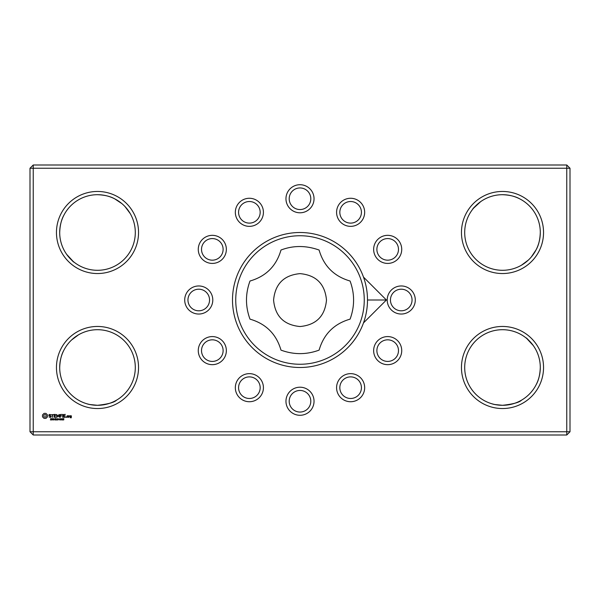 <?xml version="1.0" encoding="UTF-8"?>
<svg xmlns="http://www.w3.org/2000/svg" width="600" height="600" viewBox="0 0 600 600"><rect width="100%" height="100%" fill="white"/><g stroke="black" fill="none" stroke-linecap="round" stroke-linejoin="round"><path stroke-width="0.9" d="M566.76 168.24L33.24 168.24L33.24 431.76L566.76 431.76L566.76 165L33.24 165L30 168.24L30 431.76L33.24 431.76L33.24 435L566.76 435L566.76 431.76L570 431.76L570 168.24L566.76 168.24M51.36 419.385L51.3 419.903L50.392 419.918L51.255 419.64L50.543 418.725L51.383 418.71L50.588 418.987L51.36 419.385M52.575 418.86L51.727 420L51.727 418.643L52.575 418.86M53.887 418.643L53.887 420L53.017 418.785L52.852 420L52.852 418.643L53.715 419.752L53.887 418.643M54.773 419.325L54.203 419.49L54.773 419.325M55.988 419.842L55.095 420L55.095 418.643L55.988 418.643L55.275 418.808L55.988 419.175L55.275 419.842L55.988 419.842M57.135 419.842L56.28 420L56.28 418.643L56.46 419.842L57.135 419.842M58.222 419.385L58.162 419.903L57.255 419.918L58.11 419.64L57.405 418.725L58.245 418.71L57.45 418.987L58.222 419.385M44.047 413.385L42.495 414.93L42.495 416.835L44.047 418.388L45.953 418.388L47.505 416.835L47.505 414.93L45.953 413.385L44.047 413.385M48.938 414.817L48.938 415.673L50.805 416.332L50.355 417.045L49.088 417.022L50.453 417.368L51.127 416.978L51.127 416.1L49.267 415.44L49.718 414.735L50.985 414.757L49.635 414.405L48.938 414.817M51.57 414.735L52.395 414.735L52.56 417.368L52.725 414.735L53.707 414.57L51.57 414.735M54.3 414.405L54.142 417.21L55.943 417.368L54.472 417.045L54.472 416.048L55.785 415.882L54.472 415.717L54.472 414.735L56.115 414.57L54.3 414.405M59.115 419.325L58.545 419.49L59.115 419.325M60.21 418.793L59.85 420.03L59.498 418.793L60.21 418.793M61.395 418.793L61.035 420.03L60.682 418.793L61.395 418.793M62.58 418.793L62.22 420.03L61.867 418.793L62.58 418.793M63.825 419.37L63.735 419.895L62.985 419.947L63.682 419.572L63.045 419.34L63.045 418.643L63.855 418.643L63.218 418.8L63.825 419.37M66.3 416.812L66.3 417.368L66.3 416.812M68.363 417.21L68.363 415.882L67.238 415.717L67.073 417.21L68.363 417.21M68.828 415.717L68.828 417.368L68.992 416.543L69.953 416.085L68.828 415.717M70.275 415.717L70.11 416.7L71.078 416.857L71.078 417.495L70.275 417.21L70.11 417.66L71.242 417.817L71.407 415.882L70.275 415.717M59.078 414.487L58.043 416.22L56.707 414.57L56.873 417.368L57.037 415.178L58.043 416.707L59.055 415.17L59.385 417.195L59.078 414.487M61.86 414.405L60.06 414.57L60.225 417.368L60.39 416.055L61.703 415.882L60.39 415.725L60.39 414.735L61.86 414.405M62.715 414.405L62.715 417.368L62.715 414.405M65.385 414.405L63.585 414.57L63.742 417.368L65.558 417.202L63.915 417.045L63.915 416.048L65.227 415.882L63.915 415.717L63.915 414.735L65.385 414.405M138.54 367.5A41.04 41.04 0 0 0 76.98 331.957A41.04 41.04 0 0 0 76.98 403.043A41.04 41.04 0 0 0 138.54 367.5M256.395 375.525A14.04 14.04 0 0 1 256.395 399.847A14.04 14.04 0 0 1 235.335 387.683A14.04 14.04 0 0 1 256.395 375.525M224.475 343.605A14.04 14.04 0 0 1 212.317 364.665A14.04 14.04 0 0 1 200.153 343.605A14.04 14.04 0 0 1 224.475 343.605M300 387.21A14.04 14.04 0 0 1 312.157 408.27A14.04 14.04 0 0 1 287.843 408.27A14.04 14.04 0 0 1 300 387.21M343.605 375.525A14.04 14.04 0 0 1 364.665 387.683A14.04 14.04 0 0 1 343.605 399.847A14.04 14.04 0 0 1 343.605 375.525M543.54 367.5A41.04 41.04 0 0 0 481.98 331.957A41.04 41.04 0 0 0 481.98 403.043A41.04 41.04 0 0 0 543.54 367.5M375.525 343.605A14.04 14.04 0 0 1 399.847 343.605A14.04 14.04 0 0 1 387.683 364.665A14.04 14.04 0 0 1 375.525 343.605M212.79 300A14.04 14.04 0 0 1 191.73 312.157A14.04 14.04 0 0 1 191.73 287.843A14.04 14.04 0 0 1 212.79 300M224.475 256.395A14.04 14.04 0 0 1 200.153 256.395A14.04 14.04 0 0 1 212.317 235.335A14.04 14.04 0 0 1 224.475 256.395M138.54 232.5A41.04 41.04 0 0 0 76.98 196.958A41.04 41.04 0 0 0 76.98 268.043A41.04 41.04 0 0 0 138.54 232.5M256.395 224.475A14.04 14.04 0 0 1 235.335 212.317A14.04 14.04 0 0 1 256.395 200.153A14.04 14.04 0 0 1 256.395 224.475M387.21 300A14.04 14.04 0 0 1 408.27 287.843A14.04 14.04 0 0 1 408.27 312.157A14.04 14.04 0 0 1 387.21 300M375.525 256.395A14.04 14.04 0 0 1 387.683 235.335A14.04 14.04 0 0 1 399.847 256.395A14.04 14.04 0 0 1 375.525 256.395M343.605 224.475A14.04 14.04 0 0 1 343.605 200.153A14.04 14.04 0 0 1 364.665 212.317A14.04 14.04 0 0 1 343.605 224.475M300 212.79A14.04 14.04 0 0 1 287.843 191.73A14.04 14.04 0 0 1 312.157 191.73A14.04 14.04 0 0 1 300 212.79M543.54 232.5A41.04 41.04 0 0 0 481.98 196.958A41.04 41.04 0 0 0 481.98 268.043A41.04 41.04 0 0 0 543.54 232.5M30 168.24L33.24 168.24L33.24 165M135.3 367.5A37.8 37.8 0 0 0 78.6 334.763A37.8 37.8 0 0 0 78.6 400.237A37.8 37.8 0 0 0 135.3 367.5M254.775 378.33A10.8 10.8 0 0 1 254.775 397.035A10.8 10.8 0 0 1 238.575 387.683A10.8 10.8 0 0 1 254.775 378.33M221.67 345.225A10.8 10.8 0 0 1 212.317 361.425A10.8 10.8 0 0 1 202.965 345.225A10.8 10.8 0 0 1 221.67 345.225M300 390.45A10.8 10.8 0 0 1 309.353 406.65A10.8 10.8 0 0 1 290.647 406.65A10.8 10.8 0 0 1 300 390.45M345.225 378.33A10.8 10.8 0 0 1 361.425 387.683A10.8 10.8 0 0 1 345.225 397.035A10.8 10.8 0 0 1 345.225 378.33M540.293 366.615L540.3 367.5A37.8 37.8 0 0 0 483.6 334.763A37.8 37.8 0 0 0 483.6 400.237A37.8 37.8 0 0 0 540.3 367.5C540.03 374.572 538.643 380.317 536.138 384.743M378.33 345.225A10.8 10.8 0 0 1 397.035 345.225A10.8 10.8 0 0 1 387.683 361.425A10.8 10.8 0 0 1 378.33 345.225M209.55 300A10.8 10.8 0 0 1 193.35 309.353A10.8 10.8 0 0 1 193.35 290.647A10.8 10.8 0 0 1 209.55 300M221.67 254.775A10.8 10.8 0 0 1 202.965 254.775A10.8 10.8 0 0 1 212.317 238.575A10.8 10.8 0 0 1 221.67 254.775M135.3 232.5A37.8 37.8 0 0 0 78.6 199.763A37.8 37.8 0 0 0 78.6 265.237A37.8 37.8 0 0 0 135.3 232.5M254.775 221.67A10.8 10.8 0 0 1 238.575 212.317A10.8 10.8 0 0 1 254.775 202.965A10.8 10.8 0 0 1 254.775 221.67M390.45 300A10.8 10.8 0 0 1 406.65 290.647A10.8 10.8 0 0 1 406.65 309.353A10.8 10.8 0 0 1 390.45 300M378.33 254.775A10.8 10.8 0 0 1 387.683 238.575A10.8 10.8 0 0 1 397.035 254.775A10.8 10.8 0 0 1 378.33 254.775M345.225 221.67A10.8 10.8 0 0 1 345.225 202.965A10.8 10.8 0 0 1 361.425 212.317A10.8 10.8 0 0 1 345.225 221.67M300 209.55A10.8 10.8 0 0 1 290.647 193.35A10.8 10.8 0 0 1 309.353 193.35A10.8 10.8 0 0 1 300 209.55M540.293 231.615L540.3 232.5A37.8 37.8 0 0 0 483.6 199.763A37.8 37.8 0 0 0 483.6 265.237A37.8 37.8 0 0 0 540.3 232.5C540.03 239.572 538.643 245.317 536.138 249.743L534.803 252.127M570 168.24L566.76 165M566.76 435L570 431.76M30 431.76L33.24 435M78.54 334.8L71.625 339.945L75.72 336.608M89.91 404.528L97.5 405.3C92.573 405.09 89.07 404.595 86.992 403.808L88.8 404.287M97.5 405.3C108.015 404.16 114.39 402.428 116.618 400.11M80.977 401.498L81.765 401.865M84.495 402.99L85.02 403.185M86.19 403.567L86.97 403.8M98.407 405.293L99.345 405.255M100.65 405.165L103.62 404.798M107.745 403.882L109.245 403.425M59.7 367.5C59.97 360.428 61.358 354.683 63.863 350.257M540.248 365.558L540.278 366.12M528.188 395.228L528.57 394.875M529.38 394.08L529.935 393.51M531.075 392.25L532.523 390.472M485.978 401.498L486.765 401.865M489.495 402.99L490.02 403.185M491.19 403.567L491.97 403.8M494.91 404.528L502.5 405.3C497.572 405.09 494.07 404.595 491.993 403.808L493.8 404.287M505.268 405.195L509.61 404.625M474.562 392.963L476.235 394.688M475.853 394.312L475.252 393.697M502.5 405.3C513.015 404.16 519.39 402.428 521.618 400.11M533.273 345.555C525.862 337.59 524.408 335.88 528.893 340.44M515.445 331.987L513.982 331.485M467.213 381.053L467.377 381.472M84.555 268.013L86.017 268.515M130.2 213.54L125.055 206.625L128.392 210.72M77.61 200.355L78.15 200.032M121.875 203.61L114.743 198.862C110.317 196.358 104.573 194.97 97.5 194.7M59.7 232.5C59.97 225.428 61.358 219.683 63.863 215.257M66.727 254.445C74.137 262.41 75.593 264.12 71.108 259.56M502.5 194.7C509.572 194.97 515.317 196.358 519.743 198.862M480.555 201.728C472.59 209.138 470.88 210.593 475.44 206.108M534.645 212.61L534.967 213.15M540.248 230.558L540.278 231.12M540.232 234.705L540.158 235.785M539.52 240.135L539.385 240.772M539.332 240.99L539.16 241.718M538.665 243.51L538.515 243.968M536.993 247.965L536.602 248.798M532.793 255.112L531.93 256.222M531.322 256.957L536.138 249.743M466.987 219.555L466.485 221.017M521.46 265.2L528.375 260.055L524.28 263.392M52.425 419.062L51.907 418.8L51.907 419.34L52.425 419.062M45 414.562L45.938 414.952L46.32 415.882L45.938 416.82L45 417.21L44.062 416.82L43.68 415.882L44.062 414.952L45 414.562M60.082 419.737L59.707 418.808L59.617 419.73L60.082 419.737M61.267 419.737L60.892 418.808L60.802 419.73L61.267 419.737M62.453 419.737L62.078 418.808L61.988 419.73L62.453 419.737M67.403 416.048L68.04 416.048L68.04 417.045L67.403 417.045L67.403 416.048M70.44 416.048L71.078 416.048L71.078 416.528L70.44 416.528L70.44 416.048M232.5 300A67.5 67.5 0 0 0 333.75 358.455A67.5 67.5 0 0 0 333.75 241.545A67.5 67.5 0 0 0 232.5 300M363.495 322.905L386.4 300L367.5 300M386.4 300L363.495 277.095M235.74 300A64.26 64.26 0 0 1 332.13 244.35A64.26 64.26 0 0 1 332.13 355.65A64.26 64.26 0 0 1 235.74 300M350.077 319.14C334.072 323.79 323.745 334.118 319.103 350.123C306.39 354.795 293.685 354.795 280.98 350.123C276.33 334.118 266.002 323.79 249.998 319.14C245.317 306.435 245.317 293.722 249.998 281.017C266.002 276.368 276.33 266.04 280.98 250.035C293.175 245.362 305.888 245.362 319.103 250.035C323.745 266.04 334.072 276.368 350.077 281.017C354.757 293.722 354.757 306.435 350.077 319.14M273.585 300.082C275.1 316.2 283.92 325.013 300.038 326.528C316.155 325.013 324.975 316.2 326.49 300.082C324.975 283.957 316.163 275.145 300.038 273.63C283.92 275.145 275.1 283.957 273.585 300.082"/></g></svg>
